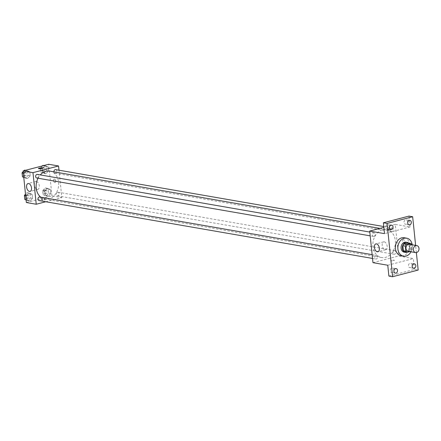 <?xml version="1.0" encoding="UTF-8"?>
<svg xmlns="http://www.w3.org/2000/svg" width="441" height="441" viewBox="0 0 441 441"><rect width="100%" height="100%" fill="white"/><g stroke="black" fill="none" stroke-linecap="round" stroke-linejoin="round"><path stroke-width="0.33" stroke-dasharray="2.21 1.65" d="M409.402 244.308A3.55 2.795 -80.2 0 1 411.547 248.289A3.55 2.795 -80.2 0 1 408.19 251.309M409.832 251.596L411.255 251.227A4.823 3.798 -80.2 0 0 412.252 249.507L411.762 244.716M412.252 249.507L409.788 249.082L409.265 244.016L411.729 244.441M407.969 242.897A4.823 3.798 -80.2 0 1 409.265 244.016M409.788 249.082A4.823 3.798 -80.2 0 1 408.785 250.797L411.255 251.227M404.684 251.866L408.785 250.797M407.01 252.269A5.071 3.991 99.8 0 0 410.323 246.337A5.071 3.991 99.8 0 0 408.614 243.008M405.963 242.17A5.071 3.991 -80.2 0 1 409.094 246.128A5.071 3.991 -80.2 0 1 404.226 252.169M412.225 244.799A9.134 7.188 -80.2 0 1 411.012 251.8M404.188 237.743A9.134 7.188 -80.2 0 1 409.711 247.969A9.134 7.188 -80.2 0 1 401.067 255.736M416.365 252.588L415.62 245.389M388.89 276.094L414.474 269.418L418.173 270.063M414.474 269.418L413.349 258.558L398.548 255.989L395.285 224.397L410.086 226.961L408.961 216.101M403.521 239.639A1.775 1.031 -104.6 0 0 403.25 239.65A1.775 1.031 -104.6 0 0 402.705 241.629A1.775 1.031 -104.6 0 0 404.149 243.09A1.775 1.031 -104.6 0 0 404.75 241.332A1.775 1.031 -104.6 0 0 403.521 239.639M407.627 221.52A2.282 1.797 99.8 0 0 406.216 219.745A2.282 1.797 99.8 0 0 404.033 222.457A2.282 1.797 99.8 0 0 405.439 224.237A2.282 1.797 99.8 0 0 407.627 221.52M389.337 226.294A2.282 1.797 99.8 0 0 387.926 224.513A2.282 1.797 99.8 0 0 385.743 227.231A2.282 1.797 99.8 0 0 387.148 229.011A2.282 1.797 99.8 0 0 389.337 226.294M410.086 226.961L384.502 233.636M393.824 269.738A2.282 1.797 99.8 0 0 392.418 267.957A2.282 1.797 99.8 0 0 390.23 270.675A2.282 1.797 99.8 0 0 391.636 272.455A2.282 1.797 99.8 0 0 393.824 269.738M412.115 264.964A2.282 1.797 99.8 0 0 410.709 263.183A2.282 1.797 99.8 0 0 408.52 265.901A2.282 1.797 99.8 0 0 409.926 267.681A2.282 1.797 99.8 0 0 412.115 264.964M387.771 265.234L413.349 258.558M382.7 229.706A14.206 11.185 -80.2 0 1 386.553 229.529A14.206 11.185 -80.2 0 1 395.142 245.444A14.206 11.185 -80.2 0 1 381.697 257.527A14.206 11.185 -80.2 0 1 372.854 244.044A14.206 11.185 -80.2 0 1 382.7 229.706M372.97 262.665L398.548 255.989M395.285 224.397L383.857 227.374M375.964 255.433A1.825 1.439 -80.2 0 1 376.46 255.411A1.825 1.439 -80.2 0 1 377.562 257.456A1.825 1.439 -80.2 0 1 375.837 259.01A1.825 1.439 -80.2 0 1 374.701 257.279A1.825 1.439 -80.2 0 1 375.964 255.433M391.922 228.074A1.825 1.439 -80.2 0 1 392.418 228.047A1.825 1.439 -80.2 0 1 393.521 230.092A1.825 1.439 -80.2 0 1 391.79 231.646A1.825 1.439 -80.2 0 1 390.654 229.915A1.825 1.439 -80.2 0 1 391.922 228.074M394.254 250.664A1.825 1.439 -80.2 0 1 394.75 250.637A1.825 1.439 -80.2 0 1 395.853 252.687A1.825 1.439 -80.2 0 1 394.127 254.237A1.825 1.439 -80.2 0 1 392.992 252.506A1.825 1.439 -80.2 0 1 394.254 250.664M373.996 236.398A1.825 1.439 99.8 0 0 375.263 234.557A1.825 1.439 99.8 0 0 374.128 232.82A1.825 1.439 99.8 0 0 372.397 234.375A1.825 1.439 99.8 0 0 373.499 236.42A1.825 1.439 99.8 0 0 373.996 236.398M393.62 260.692A1.775 0.369 -5.9 0 0 394.309 260.322A1.775 0.369 -5.9 0 0 392.507 260.135A1.775 0.369 -5.9 0 0 390.776 260.686A1.775 0.369 -5.9 0 0 391.779 260.912A1.775 0.369 -5.9 0 0 393.62 260.692A1.775 0.369 -5.9 0 0 394.309 260.322A1.775 0.369 -5.9 0 0 392.507 260.135A1.775 0.369 -5.9 0 0 390.776 260.686A1.775 0.369 -5.9 0 0 391.779 260.912A1.775 0.369 -5.9 0 0 393.62 260.692M388.196 228.725A1.775 0.369 174.1 0 1 390.037 228.499A1.775 0.369 174.1 0 1 391.046 228.725A1.775 0.369 174.1 0 1 389.315 229.276A1.775 0.369 174.1 0 1 387.512 229.094A1.775 0.369 174.1 0 1 388.196 228.725M388.3 229.717A1.775 0.369 174.1 0 1 390.142 229.496A1.775 0.369 174.1 0 1 391.145 229.722A1.775 0.369 174.1 0 1 389.42 230.274A1.775 0.369 174.1 0 1 387.611 230.086A1.775 0.369 174.1 0 1 388.3 229.717M384.265 241.85A4.057 2.359 75.4 0 1 387.071 245.714A4.057 2.359 75.4 0 1 385.699 249.727A4.057 2.359 75.4 0 1 382.397 246.392A4.057 2.359 75.4 0 1 383.648 241.872A4.057 2.359 75.4 0 1 384.265 241.85M403.521 239.645A1.775 1.031 -104.6 0 0 403.25 239.65A1.775 1.031 -104.6 0 0 402.699 241.629A1.775 1.031 -104.6 0 0 404.149 243.09A1.775 1.031 -104.6 0 0 404.744 241.332A1.775 1.031 -104.6 0 0 403.521 239.645M49.822 171.114A14.206 11.185 -80.2 0 1 58.41 187.023A14.206 11.185 -80.2 0 1 44.965 199.112A14.206 11.185 -80.2 0 1 40.754 197.171M38.025 178.219A14.206 11.185 -80.2 0 1 40.28 174.906M36.768 178.004A1.825 1.439 99.8 0 0 37.264 177.982A1.825 1.439 99.8 0 0 38.527 176.135A1.825 1.439 99.8 0 0 37.391 174.404M57.523 192.243A1.825 1.439 -80.2 0 1 58.019 192.221A1.825 1.439 -80.2 0 1 59.122 194.266A1.825 1.439 -80.2 0 1 57.391 195.821A1.825 1.439 -80.2 0 1 56.255 194.084A1.825 1.439 -80.2 0 1 57.523 192.243M55.682 169.631A1.825 1.439 -80.2 0 1 56.784 171.676A1.825 1.439 -80.2 0 1 55.059 173.23A1.825 1.439 -80.2 0 1 53.934 171.825M39.729 196.995A1.825 1.439 -80.2 0 1 40.831 199.04A1.825 1.439 -80.2 0 1 39.1 200.594M45.792 201.752L61.817 197.574L58.989 170.204M26.366 202.535L51.95 195.859L61.817 197.574M51.95 195.859L48.681 164.267M54.452 179.085A1.775 1.031 -104.6 0 0 54.182 179.096A1.775 1.031 -104.6 0 0 53.637 181.069A1.775 1.031 -104.6 0 0 55.081 182.53A1.775 1.031 -104.6 0 0 55.682 180.777A1.775 1.031 -104.6 0 0 54.452 179.085A1.775 1.031 -104.6 0 0 54.182 179.096A1.775 1.031 -104.6 0 0 53.631 181.075A1.775 1.031 -104.6 0 0 55.081 182.53A1.775 1.031 -104.6 0 0 55.676 180.777A1.775 1.031 -104.6 0 0 54.452 179.085M26.956 199.806L29.96 201.068L32.551 198.345L32.138 194.354L29.134 193.092L26.543 195.815L26.956 199.806L29.96 201.068L32.551 198.345L32.138 194.354L29.134 193.092L26.543 195.815L26.956 199.806L26.069 199.652M42.909 172.442L45.914 173.71L48.504 170.981L48.097 166.996L45.092 165.728L42.501 168.451L42.909 172.442L45.914 173.71L48.504 170.981L48.097 166.996L45.092 165.728L42.501 168.451L42.909 172.442L40.754 172.067L43.758 173.335L46.349 170.606L45.936 166.621L42.931 165.353M45.247 195.032L48.251 196.3L50.842 193.571L50.428 189.586L47.424 188.318L44.833 191.041L45.247 195.032L48.251 196.3L50.842 193.571L50.428 189.586L47.424 188.318L44.833 191.041L45.247 195.032L43.086 194.657L46.09 195.925L48.681 193.202L48.273 189.211L45.269 187.943L42.672 190.666L43.086 194.657M24.619 177.216L27.623 178.478L30.214 175.755L29.806 171.764L26.802 170.502L24.211 173.225L24.619 177.216L27.623 178.478L30.214 175.755L29.806 171.764L26.802 170.502L24.211 173.225L24.619 177.216L23.737 177.061M44.552 200.131A1.775 0.369 -5.9 0 0 45.241 199.762A1.775 0.369 -5.9 0 0 43.438 199.58A1.775 0.369 -5.9 0 0 41.708 200.126A1.775 0.369 -5.9 0 0 42.711 200.357A1.775 0.369 -5.9 0 0 44.552 200.131M41.978 168.17L41.978 168.17A1.775 0.369 174.1 0 1 40.247 168.721A1.775 0.369 174.1 0 1 38.444 168.534L38.444 168.534M44.453 199.139A1.775 0.369 -5.9 0 0 45.136 198.77A1.775 0.369 -5.9 0 0 43.334 198.582A1.775 0.369 -5.9 0 0 41.603 199.134A1.775 0.369 -5.9 0 0 42.612 199.36A1.775 0.369 -5.9 0 0 44.453 199.139M36.432 181.505A4.057 2.359 75.4 0 1 39.232 185.369A4.057 2.359 75.4 0 1 37.865 189.382A4.057 2.359 75.4 0 1 34.558 186.047A4.057 2.359 75.4 0 1 35.815 181.527A4.057 2.359 75.4 0 1 36.432 181.505M23.77 177.392L25.468 178.103L28.059 175.38L27.645 171.389L24.641 170.127M24.123 170.673L23.175 171.665M24.872 172.337A1.825 1.439 -80.2 0 1 25.369 172.315A1.825 1.439 -80.2 0 1 26.471 174.36A1.825 1.439 -80.2 0 1 24.74 175.915A1.825 1.439 -80.2 0 1 23.605 174.184A1.825 1.439 -80.2 0 1 24.872 172.337M25.468 178.103L27.623 178.478M28.059 175.38L30.214 175.755M27.645 171.389L29.806 171.764M25.589 170.292L26.802 170.502M23.323 173.07L24.211 173.225M23.638 172.122A1.825 1.439 -80.2 0 1 24.134 172.1A1.825 1.439 -80.2 0 1 25.236 174.145A1.825 1.439 -80.2 0 1 23.511 175.7A1.825 1.439 -80.2 0 1 22.37 173.969A1.825 1.439 -80.2 0 1 23.638 172.122M26.102 199.982L27.8 200.699L30.39 197.97L29.982 193.979L26.978 192.717L25.512 194.255M27.204 194.928A1.825 1.439 -80.2 0 1 27.7 194.905A1.825 1.439 -80.2 0 1 28.803 196.951A1.825 1.439 -80.2 0 1 27.077 198.505A1.825 1.439 -80.2 0 1 25.942 196.774A1.825 1.439 -80.2 0 1 27.204 194.928M27.8 200.699L29.96 201.068M30.39 197.97L32.551 198.345M29.982 193.979L32.138 194.354M26.978 192.717L29.134 193.092M25.655 195.661L26.543 195.815M25.969 194.713A1.825 1.439 -80.2 0 1 26.466 194.69A1.825 1.439 -80.2 0 1 27.574 196.736A1.825 1.439 -80.2 0 1 25.843 198.29A1.825 1.439 -80.2 0 1 24.707 196.559A1.825 1.439 -80.2 0 1 25.969 194.713M42.413 165.899L40.34 168.076L40.754 172.067M43.163 167.569A1.825 1.439 -80.2 0 1 43.659 167.541A1.825 1.439 -80.2 0 1 44.762 169.592A1.825 1.439 -80.2 0 1 43.031 171.141A1.825 1.439 -80.2 0 1 41.895 169.41A1.825 1.439 -80.2 0 1 43.163 167.569M43.758 173.335L45.914 173.71M46.349 170.606L48.504 170.981M45.936 166.621L48.097 166.996M43.88 165.518L45.092 165.728M40.34 168.076L42.501 168.451M41.928 167.354A1.825 1.439 -80.2 0 1 42.424 167.332A1.825 1.439 -80.2 0 1 43.527 169.377A1.825 1.439 -80.2 0 1 41.796 170.932A1.825 1.439 -80.2 0 1 40.66 169.195A1.825 1.439 -80.2 0 1 41.928 167.354M45.495 190.159A1.825 1.439 -80.2 0 1 45.991 190.137A1.825 1.439 -80.2 0 1 47.093 192.182A1.825 1.439 -80.2 0 1 45.368 193.731A1.825 1.439 -80.2 0 1 44.232 192A1.825 1.439 -80.2 0 1 45.495 190.159M46.09 195.925L48.251 196.3M48.681 193.202L50.842 193.571M48.273 189.211L50.428 189.586M45.269 187.943L47.424 188.318M42.672 190.666L44.833 191.041M44.26 189.944A1.825 1.439 -80.2 0 1 44.756 189.922A1.825 1.439 -80.2 0 1 45.864 191.967A1.825 1.439 -80.2 0 1 44.133 193.522A1.825 1.439 -80.2 0 1 42.998 191.785A1.825 1.439 -80.2 0 1 44.26 189.944M414.408 263.828L410.709 263.183M413.625 268.321L409.926 267.681M409.921 220.384L406.216 219.745M409.138 224.882L405.439 224.237M391.63 225.158L387.926 224.513M390.847 229.651L387.148 229.011M396.117 268.602L392.418 267.957M395.34 273.095L391.636 272.455M391.145 229.722L391.046 228.725M387.611 230.086L387.512 229.094M383.648 241.872L375.859 243.901M385.699 249.727L377.909 251.756M44.965 199.112L381.697 257.527M379.971 228.388L386.553 229.529M374.128 232.82L369.806 232.071M373.499 236.42L370.197 235.847M57.391 195.821L394.127 254.237M58.019 192.221L394.75 250.637M55.059 173.23L391.79 231.646M383.769 226.547L392.418 228.047M372.529 258.437L375.837 259.01M372.143 254.661L376.46 255.411M41.603 199.134L41.708 200.126M45.136 198.77L45.241 199.762M35.815 181.527L28.026 183.555M37.865 189.382L30.076 191.411M23.511 175.7L24.74 175.915M24.134 172.1L25.369 172.315M25.843 198.29L27.077 198.505M26.466 194.69L27.7 194.905M41.796 170.932L43.031 171.141M42.424 167.332L43.659 167.541M44.133 193.522L45.368 193.731M44.756 189.922L45.991 190.137"/><path stroke-width="0.66" d="M415.841 245.637A3.55 2.795 -80.2 0 1 416.8 245.593A3.55 2.795 -80.2 0 1 418.95 249.573A3.55 2.795 -80.2 0 1 415.587 252.594A3.55 2.795 -80.2 0 1 413.377 249.22A3.55 2.795 -80.2 0 1 415.841 245.637M415.587 252.594L408.19 251.309A3.55 2.795 -80.2 0 1 405.979 247.936A3.55 2.795 -80.2 0 1 408.438 244.353A3.55 2.795 -80.2 0 1 409.402 244.308L416.8 245.593M407.153 252.296L404.684 251.866A4.823 3.798 -80.2 0 1 403.394 250.747L402.87 245.681L405.334 246.111L405.858 251.177A4.823 3.798 -80.2 0 0 407.153 252.296L409.832 251.596M411.762 244.716L411.729 244.441A4.823 3.798 -80.2 0 0 410.439 243.327L406.337 244.397A4.823 3.798 -80.2 0 0 405.334 246.111M410.439 243.327L407.969 242.897L403.868 243.967L406.337 244.397M402.87 245.681A4.823 3.798 -80.2 0 1 403.868 243.967M408.614 243.008A5.071 3.991 99.8 0 0 407.197 242.385A5.071 3.991 99.8 0 0 402.39 246.701A5.071 3.991 99.8 0 0 405.461 252.379A5.071 3.991 99.8 0 0 407.01 252.269M405.461 252.379L404.226 252.169A5.071 3.991 -80.2 0 1 401.067 247.351A5.071 3.991 -80.2 0 1 404.584 242.23A5.071 3.991 -80.2 0 1 405.963 242.17L407.197 242.385M403.394 250.747L405.858 251.177M411.012 251.8A9.134 7.188 -80.2 0 1 403.532 256.166A9.134 7.188 -80.2 0 1 397.848 247.495A9.134 7.188 -80.2 0 1 404.177 238.283A9.134 7.188 -80.2 0 1 406.657 238.168A9.134 7.188 -80.2 0 1 412.225 244.799M403.532 256.166L401.067 255.736A9.134 7.188 -80.2 0 1 395.384 247.07A9.134 7.188 -80.2 0 1 401.707 237.853A9.134 7.188 -80.2 0 1 404.188 237.743L406.657 238.168M393.929 271.314A2.282 1.797 -80.2 0 1 396.117 268.602A2.282 1.797 -80.2 0 1 397.495 271.154A2.282 1.797 -80.2 0 1 395.34 273.095A2.282 1.797 -80.2 0 1 393.929 271.314M389.442 227.876A2.282 1.797 -80.2 0 1 391.63 225.158A2.282 1.797 -80.2 0 1 393.008 227.71A2.282 1.797 -80.2 0 1 390.847 229.651A2.282 1.797 -80.2 0 1 389.442 227.876M407.732 223.102A2.282 1.797 -80.2 0 1 409.921 220.384A2.282 1.797 -80.2 0 1 411.299 222.937A2.282 1.797 -80.2 0 1 409.138 224.882A2.282 1.797 -80.2 0 1 407.732 223.102M412.219 266.546A2.282 1.797 -80.2 0 1 414.408 263.828A2.282 1.797 -80.2 0 1 415.786 266.381A2.282 1.797 -80.2 0 1 413.625 268.321A2.282 1.797 -80.2 0 1 412.219 266.546M415.62 245.389L412.66 216.746L387.082 223.416L392.595 276.733L418.173 270.063L416.365 252.588M383.857 227.374L369.701 231.067L384.502 233.636L383.383 222.777L408.961 216.101L412.66 216.746M383.383 222.777L387.082 223.416M369.701 231.067L372.97 262.665L387.771 265.234L388.89 276.094L392.595 276.733M376.476 243.879A4.057 2.359 75.4 0 1 379.282 247.748A4.057 2.359 75.4 0 1 377.909 251.756A4.057 2.359 75.4 0 1 374.607 248.426A4.057 2.359 75.4 0 1 375.859 243.901A4.057 2.359 75.4 0 1 376.476 243.879M40.28 174.906A14.206 11.185 -80.2 0 1 45.963 171.29A14.206 11.185 -80.2 0 1 49.822 171.114L379.971 228.388M40.754 197.171A14.206 11.185 -80.2 0 1 38.025 178.219M369.806 232.071L37.391 174.404A1.825 1.439 99.8 0 0 35.666 175.959A1.825 1.439 99.8 0 0 36.768 178.004L370.197 235.847M53.934 171.825A1.825 1.439 -80.2 0 1 55.186 169.653A1.825 1.439 -80.2 0 1 55.682 169.631L383.769 226.547M372.529 258.437L39.1 200.594A1.825 1.439 -80.2 0 1 37.965 198.858A1.825 1.439 -80.2 0 1 39.232 197.017A1.825 1.439 -80.2 0 1 39.729 196.995L372.143 254.661M58.989 170.204L58.548 165.976L32.97 172.651L36.234 204.244L45.792 201.752M36.234 204.244L26.366 202.535L23.103 170.937L48.681 164.267L58.548 165.976M23.103 170.937L32.97 172.651M28.643 183.539A4.057 2.359 75.4 0 1 31.443 187.403A4.057 2.359 75.4 0 1 30.076 191.411A4.057 2.359 75.4 0 1 26.769 188.081A4.057 2.359 75.4 0 1 28.026 183.555A4.057 2.359 75.4 0 1 28.643 183.539M38.444 168.534A1.775 0.369 174.1 0 1 39.128 168.164A1.775 0.369 174.1 0 1 40.974 167.938A1.775 0.369 174.1 0 1 41.978 168.17A1.775 0.369 174.1 0 1 40.247 168.716A1.775 0.369 174.1 0 1 38.444 168.534A1.775 0.369 174.1 0 1 39.128 168.164A1.775 0.369 174.1 0 1 40.969 167.944A1.775 0.369 174.1 0 1 41.978 168.17M23.175 171.665L22.05 172.85L22.463 176.841L23.77 177.392M25.589 170.292L24.641 170.127L24.123 170.673M22.05 172.85L23.323 173.07M22.463 176.841L23.737 177.061M25.512 194.255L24.382 195.44L24.795 199.431L26.102 199.982M24.382 195.44L25.655 195.661M24.795 199.431L26.069 199.652M43.88 165.518L42.931 165.353L42.413 165.899"/></g></svg>
